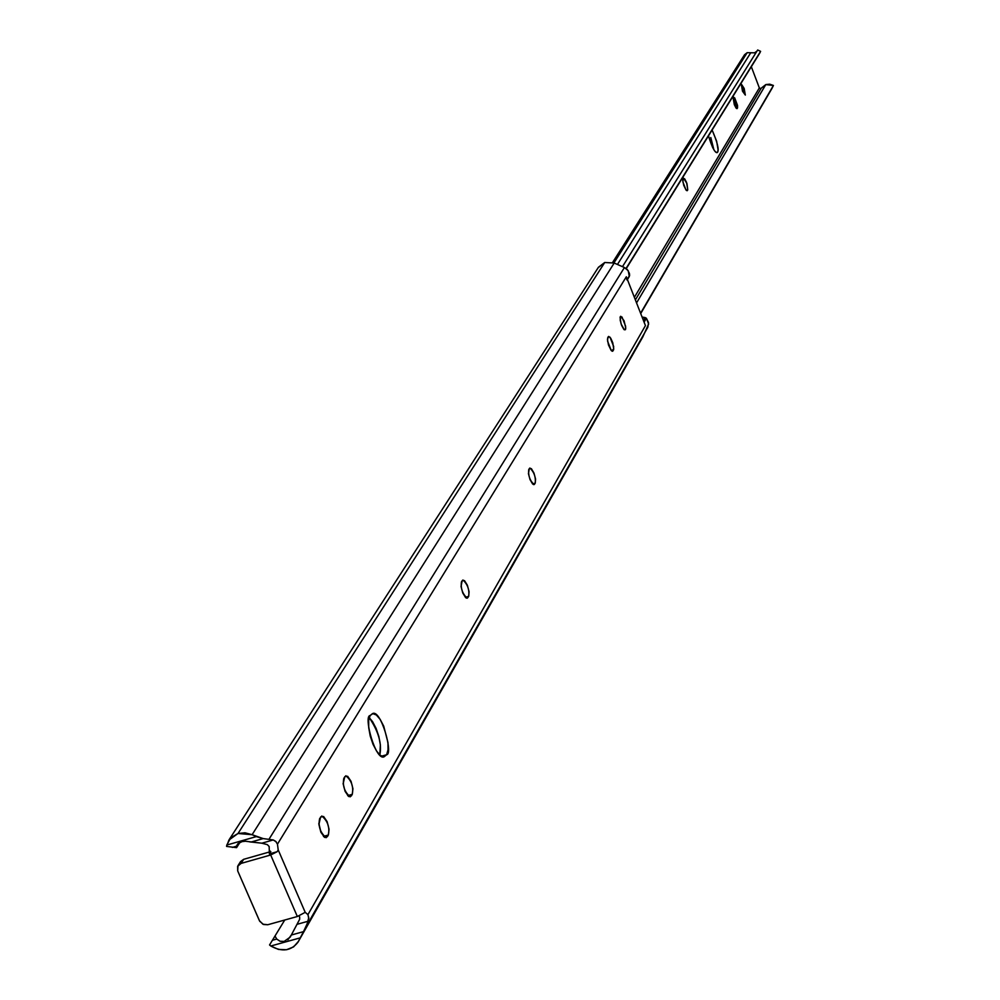 <?xml version="1.0" encoding="UTF-8"?>
<svg xmlns="http://www.w3.org/2000/svg" width="1000" height="1000" viewBox="0 0 1000 1000"><rect width="100%" height="100%" fill="white"/><g stroke="black" fill="none" stroke-linecap="round" stroke-linejoin="round"><path stroke-width="1.5" d="M625.45 329.688L623.8 329.325L621.6 325.325L620.163 320.062L620.712 316.288L624.075 320.763L625.763 328.038L625.45 329.688L624.263 329.775L621.062 323.837L620.062 317.5L620.325 316.625L621.987 317.013L625.612 326.238L625.45 329.688M386.637 754.725L381.575 756.188L386.637 754.725L383.975 756.737L380.45 755.462L376.587 751.087L373 744.25L370.225 736.025L368.713 727.675L368.675 720.475L370.112 715.55L372.425 713.688C380.763 708.375 393.512 754.237 386.637 754.725L384.25 756.688C375.788 761.912 363.162 715.725 370.112 715.55L372.812 713.637L376.35 714.987L380.175 719.4L383.725 726.175L387.975 742.588L388.038 749.75L386.637 754.725M379.825 754.95C382.062 743.875 378.537 731.438 369.225 717.65L372.562 721.625L376.112 728.413L378.85 736.538L380.35 744.8L379.825 754.95M236.337 846.263L237.925 843.675L236.337 846.263L232.3 847.412L236.337 846.263L236.575 847.65L240.025 842.237L236.575 847.65L226.575 846.425L228.925 840.037L238.025 833.487L604.725 262.5L598.45 267.25L229.088 839.775M629.1 276.737L627.3 279.237L629.625 275.438L629.4 273.35L627.375 269.613L624.425 267.525L269.037 839.2L624.425 267.525L614.2 263.038L252.1 834.7L614.2 263.038L604.725 262.5L238.025 833.487L252.1 834.7L263.163 838.587L273.225 839.95L261.837 843.2L267.325 844.625L269.163 846.525L267.325 844.625L261.837 843.2L245.4 841.237L241.588 841.637L237.925 843.675L242.413 841.438M298.412 941.413L297.987 942.188C291.087 950.987 282.025 952.25 270.812 946L269.55 944.963L284.75 920.013L269.55 944.963L270.812 946L300.25 937.862L298.412 941.413L643.012 336.575L298.412 941.413L293.587 946.9L286.512 949.737L278.438 949.412L270.812 946L300.25 937.862L298.412 941.413M642.712 337.113L648.65 324.012L646.375 318.25L644.1 322.188L646.375 318.25L642.087 317.05L645.062 317.55L643.413 320.412L645.062 317.55L646.375 318.25L648.55 322.638L647.812 327.3L306.55 925.875L642.663 337.2M252.1 834.7L256.325 836.6L226.788 845.05L230.725 837.8L238.025 833.487L245.012 832.8L252.1 834.7M249.363 841.825L261.837 843.2L273.238 839.95L275.738 841.375L277.462 844.163L626.325 276.775L626.888 279.9L626.325 276.775L277.462 844.163L278.2 849.9L277.2 851.688L270.688 854.987L241.075 863.413L237.975 865.675L237.7 870.9L259.7 921.25L263.562 924.513L267.787 924.737L262.887 924.212L259.387 920.625L237.7 870.9L237.638 866.3L241.075 863.413L270.688 854.987L297.337 916.513L267.787 924.737L297.337 916.513L305.212 912.337L307.938 914.638L645.438 325.6L626.325 276.775L645.438 325.6L307.938 914.638L308.775 918.675M236.575 847.65L226.575 846.425L226.788 845.05L256.325 836.6L263.163 838.587L250.963 842.075L263.163 838.587L273.225 839.95L276.25 841.9M277.462 844.163L278.2 849.9L305.212 912.337L307.938 914.638L308.762 917.738L306.55 925.875L300.25 937.862L303.488 931.65L291.325 935.025L299.662 919.275L299.662 916.95L299.662 919.275L297.013 924.325L308.363 921.175L297.013 924.325L290.238 937.062L284.175 941.425L280.062 941.25L276.737 939.062L275.2 936.35M612.987 350.9L611.275 350.55L607.575 341.138L607.75 337.612L608.25 336.775L609.963 337.137L613.663 346.512L613.488 350.05L612.575 351.25L611.175 350.438L608.488 344.963L607.425 339.3L608.663 336.425L610.7 338.15L612.737 342.688L613.75 349.137L611.425 350.7L613.488 350.05L612.075 351.188L612.987 350.9M534.637 484.15L532.612 483.988L530.037 479.613L528.438 473.625L529.35 468.488L531.388 468.675L533.95 473.038L535.55 479L535.25 483.113L534.05 484.637C529.85 480.525 528.088 475.475 528.737 469.525L529.925 468.013C534.113 472.1 535.887 477.125 535.25 483.113L532.575 483.938L535.25 483.113L533.375 484.538L534.637 484.15M467.95 597.575L465.625 597.6L462.762 592.987L461.037 586.438L462.2 580.612L464.513 580.625L467.362 585.225L469.087 591.737L468.675 596.35L467.188 598.212C462.45 593.8 460.55 588.337 461.463 581.825L462.95 580C467.65 584.375 469.562 589.825 468.675 596.35L465.363 597.35L468.675 596.35L466.312 598.075L467.95 597.575M351.35 795.9L348.475 796.312L345.075 791.3L343.15 783.8L344.775 776.65L347.638 776.275L351.025 781.275L352.938 788.737L352.275 794.312L350.188 796.838C344.5 791.9 342.375 785.7 343.825 778.225L345.9 775.738C351.562 780.625 353.7 786.812 352.275 794.312L347.7 795.625L352.275 794.312L351.35 795.9L348.913 796.6L351.35 795.9M327.362 836.688L324.375 837.2L320.85 832.113L318.888 824.412L320.613 816.975L323.612 816.513L327.1 821.587L329.062 829.237L328.35 835.013L326.112 837.7C320.225 832.65 318.062 826.3 319.625 818.637L321.838 816C327.713 820.987 329.875 827.325 328.35 835.013L323.475 836.4L328.35 835.013L327.362 836.688L324.738 837.425L327.362 836.688M287.838 939.812L291.325 935.025L303.488 931.65L308.363 921.175M269.163 846.525L269.387 853.913L277.2 851.688L269.387 853.913L270.825 851.587L269.387 853.913L269.95 850.812M629.288 276.5L628.263 270.75L624.425 267.525L614.2 263.038L604.725 262.5L598.175 267.675M284.175 941.425L280.062 941.25L276.737 939.062L272.712 940.175L276.737 939.062M299.662 916.95L299.012 915.95M240.45 861.75L243.637 859.325L241.075 863.413L243.637 859.325L269.938 851.838L243.637 859.325L240.55 861.587L238.137 865.413M277.2 851.688L270.688 854.987L297.337 916.513L305.212 912.337L278.2 849.9L277.2 851.688M321.1 832.663L318.812 823.312M345.112 791.413L343.113 783.425M717.638 152.2L716.475 152.587L717.638 152.2L718.088 149.9L716.637 141.213L712.113 130.025C717.3 142.025 719.137 149.412 717.638 152.2L717.113 152.65C714.912 152.9 712.025 147.312 708.475 135.9L712.712 147.662L714.737 151L716.462 152.587L717.638 152.2M713.875 149.738L710.812 137.525M745.325 95.075L744.175 88.45L741.538 84.388L745.325 95.075L741.35 84.55L742.5 91.2L745.325 95.075M759.338 87.938L751.325 66.7L759.338 87.938L634.375 297.325L759.338 87.938L760.713 88.6L765.8 84.588L769.688 84.175L773.425 85.463L772.062 88.263L640.725 313.538L773.425 85.463L640.588 313.212L773.425 85.463L765.8 84.588L636.55 302.9L765.8 84.588L761.275 88.138L635.375 299.887L761.263 88.15L635.375 299.887M756.912 51.2L754.538 52.825L747.175 52.675L613.938 262.925L747.175 52.675L744.55 54.725M759.675 53.225L626.062 268.45L760.6 51.35L757.663 50L760.6 51.35L759.675 53.238M622.475 266.663L757.663 50L622.475 266.663M754.538 52.825L750.763 52.75L617.45 264.462L750.763 52.75L747.175 52.675L744.463 54.862M687.763 189.887L686.575 182.475L684.712 178.9L683.337 178.375L682.875 181.863L686.012 190.025L687.763 189.887L686.325 190.375L687.763 189.887L687.113 190.75L686.038 190.05L683.737 185.3L682.725 180.387L683.6 178.162L686.963 183.588L687.763 189.887M737.513 107.95L737.525 105.388L734.675 97.863L733.138 97.812L734.3 104.575L735.987 107.938L737.513 107.95L736.338 108.35L737.513 107.95L736.988 108.663L733.138 97.812L733.675 97.125L737.513 107.95M298.038 942.1L642.738 337.05M627.425 279.55L629.325 276.438M612.612 262.438L744.575 54.688M759.75 53.1L626.275 268.6"/></g></svg>
